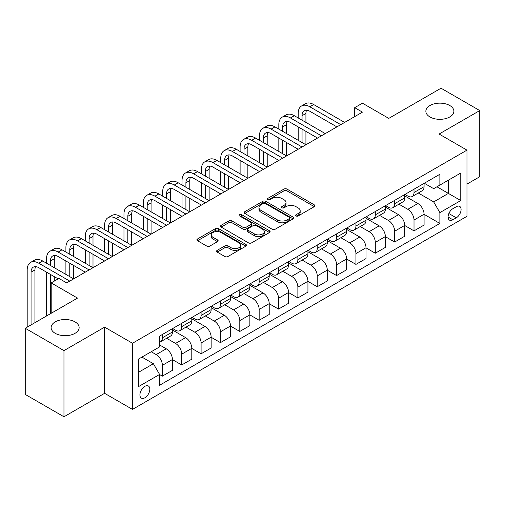 <?xml version="1.0" encoding="UTF-8"?>
<svg xmlns="http://www.w3.org/2000/svg" width="505" height="505" viewBox="0 0 505 505"><rect width="100%" height="100%" fill="white"/><g stroke="black" fill="none" stroke-linecap="round" stroke-linejoin="round"><path stroke-width="0.76" d="M296.056 215.957A1.502 0.871 0 0 0 298.184 215.957L314.337 206.633A2.153 1.244 0 0 0 314.968 205.756A2.153 1.244 0 0 0 314.337 204.879L286.979 189.085A2.153 1.244 0 0 0 283.936 189.085L267.783 198.408A1.502 0.871 0 0 0 267.347 199.02A1.502 0.871 0 0 0 267.783 199.639A1.502 0.871 0 0 0 269.916 199.639L272.006 198.427A6.881 3.971 0 0 1 281.733 198.427L284.012 199.746A6.881 3.971 0 0 1 286.026 202.555A6.881 3.971 0 0 1 284.012 205.365L281.923 206.57A1.502 0.871 0 0 0 281.481 207.183A1.502 0.871 0 0 0 281.923 207.795A1.502 0.871 0 0 0 284.05 207.795L286.139 206.589A6.881 3.971 0 0 1 295.867 206.589L298.146 207.909A6.881 3.971 0 0 1 300.166 210.718A6.881 3.971 0 0 1 298.146 213.527L296.056 214.732A1.502 0.871 0 0 0 295.614 215.345A1.502 0.871 0 0 0 296.056 215.957L296.056 214.732M75.037 321.881A14.014 8.093 0 0 0 59.76 320.126A14.014 8.093 0 0 0 51.112 327.6A14.014 8.093 0 0 0 55.215 333.319A14.014 8.093 0 0 0 70.492 335.074A14.014 8.093 0 0 0 79.14 327.6A14.014 8.093 0 0 0 75.037 321.881M449.785 105.52A14.014 8.093 0 0 0 434.508 103.765A14.014 8.093 0 0 0 425.86 111.239A14.014 8.093 0 0 0 429.963 116.964A14.014 8.093 0 0 0 445.24 118.713A14.014 8.093 0 0 0 453.888 111.239A14.014 8.093 0 0 0 449.785 105.52M144.878 397.782A7.007 4.046 120 0 0 149.455 391.609A7.007 4.046 120 0 0 148.382 385.99A7.007 4.046 120 0 0 144.878 386.338A7.007 4.046 120 0 0 140.295 392.518A7.007 4.046 120 0 0 141.375 398.129A7.007 4.046 120 0 0 144.878 397.782M217.207 250.335A2.153 1.244 0 0 0 216.576 251.212A2.153 1.244 0 0 0 217.207 252.09L224.883 256.527A2.153 1.244 0 0 0 227.925 256.527L245.859 246.169A2.153 1.244 0 0 0 246.49 245.291A2.153 1.244 0 0 0 245.859 244.414L218.501 228.62A2.153 1.244 0 0 0 215.458 228.62L197.524 238.972A2.153 1.244 0 0 0 196.893 239.85A2.153 1.244 0 0 0 197.524 240.727L206.798 246.08A2.153 1.244 0 0 0 209.834 246.08L217.51 241.649A2.153 1.244 0 0 0 218.141 240.771A2.153 1.244 0 0 0 217.51 239.894L212.914 237.243A5.751 3.32 0 0 1 211.229 234.894A5.751 3.32 0 0 1 214.776 231.827A5.751 3.32 0 0 1 221.045 232.546L239.061 242.943A5.751 3.32 0 0 1 240.74 245.291A5.751 3.32 0 0 1 237.192 248.359A5.751 3.32 0 0 1 230.924 247.639L227.925 245.903A2.153 1.244 0 0 0 224.883 245.903L217.207 250.335L217.207 252.09M466.974 184.104L479.75 176.731L479.75 110.57L441.035 88.217L388.774 118.391L362.445 103.19L354.706 107.666L362.445 112.135L66.673 282.895L58.933 278.425L51.188 282.895L51.188 313.296M63.965 350.622L63.965 416.783L104.611 393.313L104.611 327.152L63.965 350.622L25.25 328.269L77.511 298.095L51.188 282.895M104.611 327.152L132.487 343.248L466.974 150.13L466.974 216.291L132.487 409.403L132.487 343.248M479.75 110.57L439.098 134.04L466.974 150.13M272.157 229.232A2.153 1.244 0 0 0 275.193 229.232L293.134 218.88A2.153 1.244 0 0 0 293.759 218.002A2.153 1.244 0 0 0 293.134 217.125L265.769 201.325A2.153 1.244 0 0 0 262.733 201.325L244.799 211.683A2.153 1.244 0 0 0 244.167 212.561A2.153 1.244 0 0 0 244.799 213.438L272.157 229.232M240.153 216.285A1.502 0.871 0 0 1 241.68 216.493L241.68 214.707L269.493 230.766A2.153 1.244 0 0 1 270.125 231.643A2.153 1.244 0 0 1 269.493 232.521L251.559 242.88A2.153 1.244 0 0 1 248.517 242.88L221.158 227.08L221.158 225.325A2.153 1.244 0 0 0 220.527 226.202A2.153 1.244 0 0 0 221.158 227.08M221.158 225.325L228.834 220.893A2.153 1.244 0 0 1 231.877 220.893L242.974 227.3A2.153 1.244 0 0 0 246.011 227.3L251.105 224.359A2.153 1.244 0 0 0 251.736 223.481A2.153 1.244 0 0 0 251.105 222.604L239.553 215.938A1.502 0.871 0 0 1 239.111 215.326A1.502 0.871 0 0 1 240.039 214.518A1.502 0.871 0 0 1 241.68 214.707M63.965 416.783L25.25 394.43L25.25 328.269M456.286 206.728L452.884 208.691A6.786 3.92 120 0 0 448.446 214.675A6.786 3.92 120 0 0 449.488 220.117A6.786 3.92 120 0 0 452.884 219.776L456.286 217.813A6.786 3.92 120 0 0 460.724 211.829A6.786 3.92 120 0 0 459.683 206.387A6.786 3.92 120 0 0 456.286 206.728M424.314 183.258L433.681 188.668L439.874 185.089L439.874 174.269L159.586 336.09L159.586 346.91L138.679 358.979L138.679 386.521L159.586 374.451L159.586 385.264L439.874 223.444L439.874 212.624L433.681 201.899L418.285 193.005M439.874 185.089L460.781 173.019L460.781 200.554L439.874 212.624M104.611 393.313L132.487 409.403M354.706 107.666L354.706 116.605M436.932 186.787L448.389 193.402L448.389 180.171L460.781 173.019M433.681 201.899L448.389 193.402L460.781 200.554M138.679 372.21L153.394 363.72L141.93 357.104M159.586 374.54L162.376 376.149L162.376 365.33A8.762 5.056 -120 0 0 156.178 354.598L151.222 351.739M162.376 376.149L172.439 370.335L172.439 359.516A8.762 5.056 -120 0 0 166.246 348.791L159.586 344.947M172.439 359.604L181.731 364.97L181.731 354.156A8.762 5.056 -120 0 0 175.538 343.425L166.644 338.293M181.731 364.97L191.799 359.162L191.799 348.343A8.762 5.056 -120 0 0 185.6 337.611L172.439 330.011M191.799 348.431L201.091 353.797L201.091 342.977A8.762 5.056 -120 0 0 194.892 332.252L185.998 327.114M201.091 353.797L211.153 347.983L211.153 337.17A8.762 5.056 -120 0 0 204.961 326.438L191.799 318.838M211.153 337.258L220.445 342.624L220.445 331.804A8.762 5.056 -120 0 0 214.253 321.073L205.358 315.941M220.445 342.624L230.514 336.81L230.514 325.99A8.762 5.056 -120 0 0 224.315 315.265L211.153 307.665M230.514 326.078L239.799 331.444L239.799 320.625A8.762 5.056 -120 0 0 233.607 309.9L224.712 304.761M239.799 331.444L249.868 325.637L249.868 314.817A8.762 5.056 -120 0 0 243.675 304.086L230.514 296.486M249.868 314.905L259.16 320.271L259.16 309.451A8.762 5.056 -120 0 0 252.967 298.72L244.073 293.588M259.16 320.271L269.222 314.457L269.222 303.638A8.762 5.056 -120 0 0 263.029 292.913L249.868 285.312M269.222 303.732L278.514 309.092L278.514 298.278A8.762 5.056 -120 0 0 272.321 287.547L263.427 282.415M278.514 309.092L288.582 303.284L288.582 292.464A8.762 5.056 -120 0 0 282.39 281.733L269.222 274.133M288.582 292.553L297.874 297.918L297.874 287.099A8.762 5.056 -120 0 0 291.675 276.374L282.787 271.236M297.874 297.918L307.936 292.105L307.936 281.291A8.762 5.056 -120 0 0 301.744 270.56L288.582 262.96M307.936 281.38L317.228 286.745L317.228 275.926A8.762 5.056 -120 0 0 311.036 265.194L302.142 260.062M317.228 286.745L327.297 280.932L327.297 270.112A8.762 5.056 -120 0 0 321.098 259.387L307.936 251.787M327.297 270.2L336.589 275.566L336.589 264.746A8.762 5.056 -120 0 0 330.39 254.021L321.496 248.883M336.589 275.566L346.651 269.758L346.651 258.939A8.762 5.056 -120 0 0 340.458 248.207L327.297 240.607M346.651 259.027L355.943 264.393L355.943 253.573A8.762 5.056 -120 0 0 349.75 242.842L340.856 237.71M355.943 264.393L366.011 258.579L366.011 247.759A8.762 5.056 -120 0 0 359.812 237.034L346.651 229.434M366.011 247.854L375.297 253.213L375.297 242.4A8.762 5.056 -120 0 0 369.105 231.669L360.21 226.537M375.297 253.213L385.365 247.406L385.365 236.586A8.762 5.056 -120 0 0 379.173 225.855L366.011 218.261M385.365 236.675L394.658 242.04L394.658 231.221A8.762 5.056 -120 0 0 388.465 220.496L379.571 215.357M394.658 242.04L404.72 236.226L404.72 225.413A8.762 5.056 -120 0 0 398.527 214.682L385.365 207.082M404.72 225.501L414.012 230.867L414.012 220.047A8.762 5.056 -120 0 0 407.819 209.316L398.925 204.184M414.012 230.867L424.08 225.053L424.08 214.234A8.762 5.056 -120 0 0 417.887 203.509L404.72 195.908M404.953 194.431L407.819 196.085A8.762 5.056 -120 0 0 412.2 196.521A8.762 5.056 -120 0 0 414.012 192.512L414.012 189.198M385.599 205.604L388.465 207.258A8.762 5.056 -120 0 0 392.846 207.694A8.762 5.056 -120 0 0 394.658 203.685L394.658 200.378M366.239 216.784L369.105 218.438A8.762 5.056 -120 0 0 373.485 218.873A8.762 5.056 -120 0 0 375.297 214.859L375.297 211.551M346.885 227.957L349.75 229.611A8.762 5.056 -120 0 0 354.131 230.046A8.762 5.056 -120 0 0 355.943 226.038L355.943 222.73M327.524 239.136L330.39 240.79A8.762 5.056 -120 0 0 334.771 241.22A8.762 5.056 -120 0 0 336.589 237.211L336.589 233.903M308.17 250.31L311.036 251.963A8.762 5.056 -120 0 0 315.417 252.399A8.762 5.056 -120 0 0 317.228 248.384L317.228 245.077M288.816 261.483L291.675 263.137A8.762 5.056 -120 0 0 296.056 263.572A8.762 5.056 -120 0 0 297.874 259.564L297.874 256.256M269.455 272.662L272.321 274.316A8.762 5.056 -120 0 0 276.702 274.752A8.762 5.056 -120 0 0 278.514 270.737L278.514 267.429M250.101 283.835L252.967 285.489A8.762 5.056 -120 0 0 257.342 285.925A8.762 5.056 -120 0 0 259.16 281.916L259.16 278.608M230.741 295.015L233.607 296.669A8.762 5.056 -120 0 0 237.988 297.098A8.762 5.056 -120 0 0 239.799 293.089L239.799 289.782M211.387 306.188L214.253 307.842A8.762 5.056 -120 0 0 218.633 308.277A8.762 5.056 -120 0 0 220.445 304.262L220.445 300.955M192.026 317.361L194.892 319.015A8.762 5.056 -120 0 0 199.273 319.45A8.762 5.056 -120 0 0 201.091 315.442L201.091 312.134M172.672 328.54L175.538 330.194A8.762 5.056 -120 0 0 179.919 330.623A8.762 5.056 -120 0 0 181.731 326.615L181.731 323.307M424.08 214.322L439.874 223.444M412.2 196.521L422.268 190.707A8.762 5.056 -120 0 0 424.08 186.698L424.08 183.391M392.846 207.694L402.908 201.886A8.762 5.056 -120 0 0 404.72 197.872L404.72 194.564M373.485 218.873L383.554 213.059A8.762 5.056 -120 0 0 385.365 209.051L385.365 205.743M354.131 230.046L364.193 224.233A8.762 5.056 -120 0 0 366.011 220.224L366.011 216.916M334.771 241.22L344.839 235.412A8.762 5.056 -120 0 0 346.651 231.397L346.651 228.09M315.417 252.399L325.479 246.585A8.762 5.056 -120 0 0 327.297 242.577L327.297 239.269M296.056 263.572L306.125 257.765A8.762 5.056 -120 0 0 307.936 253.75L307.936 250.442M276.702 274.752L286.764 268.938A8.762 5.056 -120 0 0 288.582 264.929L288.582 261.622M257.342 285.925L267.41 280.111A8.762 5.056 -120 0 0 269.222 276.102L269.222 272.795M237.988 297.098L248.056 291.29A8.762 5.056 -120 0 0 249.868 287.276L249.868 283.968M218.633 308.277L228.696 302.463A8.762 5.056 -120 0 0 230.514 298.455L230.514 295.147M199.273 319.45L209.341 313.637A8.762 5.056 -120 0 0 211.153 309.628L211.153 306.32M179.919 330.623L189.981 324.816A8.762 5.056 -120 0 0 191.799 320.808L191.799 317.5M159.586 342.156A8.762 5.056 -120 0 0 160.558 341.803L170.627 335.989A8.762 5.056 -120 0 0 172.439 331.981L172.439 328.673M160.558 341.803A8.762 5.056 -120 0 0 162.376 337.794L162.376 334.487M153.394 363.72L159.586 374.451M296.662 216.172L298.146 215.313A6.881 3.971 0 0 0 300.166 212.504L300.166 210.718M286.026 202.555L286.026 204.342A6.881 3.971 0 0 1 284.012 207.151L282.522 208.009M314.306 206.652L286.979 190.871A2.153 1.244 0 0 0 283.936 190.871L268.389 199.847M293.102 218.892L265.769 203.111A2.153 1.244 0 0 0 262.733 203.111L244.824 213.451M289.333 218.614A1.502 0.871 0 0 0 289.775 218.002A1.502 0.871 0 0 0 289.333 217.384L265.314 203.521A1.502 0.871 0 0 0 263.187 203.521L260.984 204.79A6.881 3.971 0 0 0 258.97 207.599A6.881 3.971 0 0 0 260.984 210.408L277.403 219.883A6.881 3.971 0 0 0 287.13 219.883L289.333 218.614L289.333 220.401A1.502 0.871 0 0 0 289.775 219.789L289.775 218.002M258.97 207.599L258.97 209.386A6.881 3.971 0 0 0 260.984 212.195L260.984 210.408M289.333 220.401L287.13 221.676A6.881 3.971 0 0 1 277.403 221.676L260.984 212.195M221.19 227.098L228.834 222.686L228.834 220.893M251.736 223.481L251.736 225.274A2.153 1.244 0 0 1 251.105 226.152L246.011 229.087A2.153 1.244 0 0 1 242.974 229.087L231.877 222.686A2.153 1.244 0 0 0 228.834 222.686M241.68 216.493L269.468 232.54M254.488 233.948A5.751 3.32 0 0 0 260.75 234.667A5.751 3.32 0 0 0 264.304 231.599A5.751 3.32 0 0 0 262.619 229.251L256.269 225.59A2.153 1.244 0 0 0 253.232 225.59L248.138 228.531A2.153 1.244 0 0 0 247.513 229.409A2.153 1.244 0 0 0 248.138 230.286L254.488 233.948L254.488 235.74A5.751 3.32 0 0 0 260.75 236.46A5.751 3.32 0 0 0 264.304 233.392L264.304 231.599M247.513 229.409L247.513 231.195A2.153 1.244 0 0 0 248.138 232.073L248.138 230.286M254.488 235.74L248.138 232.073M240.74 245.291L240.74 247.078A5.751 3.32 0 0 1 237.192 250.145A5.751 3.32 0 0 1 230.924 249.426L227.925 247.696A2.153 1.244 0 0 0 224.883 247.696L217.238 252.109M211.229 234.894L211.229 236.681A5.751 3.32 0 0 0 212.914 239.029L212.914 237.243M217.485 241.668L212.914 239.029M245.834 246.188L218.501 230.406A2.153 1.244 0 0 0 215.458 230.406L197.55 240.746M298.184 117.943L298.184 113.473A16.425 9.481 60 0 1 301.586 105.955L305.456 103.721A16.425 9.481 60 0 1 313.668 104.535L344.637 122.418M301.586 105.955A16.425 9.481 60 0 1 309.799 106.77L340.768 124.653M336.898 126.888L309.799 111.239A10.952 6.319 -120 0 0 304.319 110.696A10.952 6.319 -120 0 0 302.053 115.708L302.053 120.177M306.611 110.191A10.952 6.319 -120 0 0 305.923 113.473L305.923 122.418M302.053 129.122L302.053 142.53M305.923 131.357L305.923 144.765L274.954 126.888L271.084 129.122L302.053 146.999M298.184 140.295L298.184 126.888M278.823 129.122L278.823 124.653A16.425 9.481 60 0 1 282.226 117.135L286.101 114.894A16.425 9.481 60 0 1 294.314 115.708L325.283 133.591M282.226 117.135A16.425 9.481 60 0 1 290.438 117.943L321.414 135.826M317.538 138.061L290.438 122.418A10.952 6.319 -120 0 0 284.965 121.875A10.952 6.319 -120 0 0 282.699 126.888L282.699 131.357M287.257 121.37A10.952 6.319 -120 0 0 286.569 124.653L286.569 133.591M282.699 140.295L282.699 153.709M286.569 142.53L286.569 155.944L255.599 138.061L251.724 140.295L282.699 158.179M278.823 151.475L278.823 138.061M298.184 149.24L271.084 133.591A10.952 6.319 -120 0 0 265.605 133.049A10.952 6.319 -120 0 0 263.339 138.061L263.339 142.53M267.896 132.544A10.952 6.319 -120 0 0 267.208 135.826L267.208 144.765M263.339 151.475L263.339 164.882M267.208 153.709L267.208 167.117L236.239 149.24L232.369 151.475L263.339 169.352M259.469 162.648L259.469 149.24M259.469 140.295L259.469 135.826A16.425 9.481 60 0 1 262.871 128.308A16.425 9.481 60 0 1 271.084 129.122M262.871 128.308L266.741 126.073A16.425 9.481 60 0 1 274.954 126.888M278.823 160.413L251.724 144.765A10.952 6.319 -120 0 0 246.251 144.222A10.952 6.319 -120 0 0 243.984 149.24L243.984 153.709M248.542 143.717A10.952 6.319 -120 0 0 247.854 146.999L247.854 155.944M243.984 162.648L243.984 176.056M247.854 164.882L247.854 178.297L216.885 160.413L213.009 162.648L243.984 180.531M240.109 173.821L240.109 160.413M240.109 151.475L240.109 146.999A16.425 9.481 60 0 1 243.511 139.481A16.425 9.481 60 0 1 251.724 140.295M243.511 139.481L247.387 137.246A16.425 9.481 60 0 1 255.599 138.061M259.469 171.586L232.369 155.944A10.952 6.319 -120 0 0 226.897 155.401A10.952 6.319 -120 0 0 224.624 160.413L224.624 164.882M229.182 154.896A10.952 6.319 -120 0 0 228.5 158.179L228.5 167.117M224.624 173.821L224.624 187.235M228.5 176.056L228.5 189.47L197.524 171.586L193.655 173.821L224.624 191.704M220.754 185L220.754 171.586M220.754 162.648L220.754 158.179A16.425 9.481 60 0 1 224.157 150.66A16.425 9.481 60 0 1 232.369 151.475M224.157 150.66L228.026 148.426A16.425 9.481 60 0 1 236.239 149.24M240.109 182.766L213.009 167.117A10.952 6.319 -120 0 0 207.536 166.574A10.952 6.319 -120 0 0 205.27 171.586L205.27 176.056M209.827 166.069A10.952 6.319 -120 0 0 209.139 169.352L209.139 178.297M205.27 185L205.27 198.408M209.139 187.235L209.139 200.643L178.17 182.766L174.301 185L205.27 202.877M201.4 196.174L201.4 182.766M201.4 173.821L201.4 169.352A16.425 9.481 60 0 1 204.796 161.834A16.425 9.481 60 0 1 213.009 162.648M204.796 161.834L208.672 159.599A16.425 9.481 60 0 1 216.885 160.413M220.754 193.939L193.655 178.297A10.952 6.319 -120 0 0 188.182 177.754A10.952 6.319 -120 0 0 185.909 182.766L185.909 187.235M190.467 177.249A10.952 6.319 -120 0 0 189.785 180.531L189.785 189.47M185.909 196.174L185.909 209.588M189.785 198.408L189.785 211.822L158.81 193.939L154.94 196.174L185.909 214.057M182.04 207.353L182.04 193.939M182.04 185L182.04 180.531A16.425 9.481 60 0 1 185.442 173.013A16.425 9.481 60 0 1 193.655 173.821M185.442 173.013L189.312 170.772A16.425 9.481 60 0 1 197.524 171.586M201.4 205.112L174.301 189.47A10.952 6.319 -120 0 0 168.821 188.927A10.952 6.319 -120 0 0 166.555 193.939L166.555 198.408M171.113 188.422A10.952 6.319 -120 0 0 170.425 191.704L170.425 200.643M166.555 207.353L166.555 220.761M170.425 209.588L170.425 222.995L139.456 205.112L135.586 207.353L166.555 225.23M162.686 218.526L162.686 205.112M162.686 196.174L162.686 191.704A16.425 9.481 60 0 1 166.088 184.186A16.425 9.481 60 0 1 174.301 185M166.088 184.186L169.958 181.952A16.425 9.481 60 0 1 178.17 182.766M182.04 216.291L154.94 200.643A10.952 6.319 -120 0 0 149.467 200.1A10.952 6.319 -120 0 0 147.201 205.118L147.201 209.588M151.752 199.595A10.952 6.319 -120 0 0 151.071 202.877L151.071 211.822M147.201 218.526L147.201 231.934M151.071 220.761L151.071 234.168L120.102 216.291L116.226 218.526L147.201 236.409M143.325 229.699L143.325 216.291M143.325 207.353L143.325 202.877A16.425 9.481 60 0 1 146.728 195.359A16.425 9.481 60 0 1 154.94 196.174M146.728 195.359L150.597 193.125A16.425 9.481 60 0 1 158.81 193.939M162.686 227.465L135.586 211.822A10.952 6.319 -120 0 0 130.107 211.279A10.952 6.319 -120 0 0 127.841 216.291L127.841 220.761M132.398 210.774A10.952 6.319 -120 0 0 131.71 214.057L131.71 222.995M127.841 229.699L127.841 243.113M131.71 231.934L131.71 245.348L100.741 227.465L96.872 229.699L127.841 247.583M123.971 240.879L123.971 227.465M123.971 218.526L123.971 214.057A16.425 9.481 60 0 1 127.374 206.539A16.425 9.481 60 0 1 135.586 207.353M127.374 206.539L131.243 204.304A16.425 9.481 60 0 1 139.456 205.112M143.325 238.644L116.226 222.995A10.952 6.319 -120 0 0 110.753 222.452A10.952 6.319 -120 0 0 108.487 227.465L108.487 231.934M113.044 221.948A10.952 6.319 -120 0 0 112.356 225.23L112.356 234.168M108.487 240.879L108.487 254.286M112.356 243.113L112.356 256.521L81.387 238.644L77.511 240.879L108.487 258.756M104.611 252.052L104.611 238.644M104.611 229.699L104.611 225.23A16.425 9.481 60 0 1 108.013 217.712A16.425 9.481 60 0 1 116.226 218.526M108.013 217.712L111.889 215.477A16.425 9.481 60 0 1 120.102 216.291M123.971 249.817L96.872 234.175A10.952 6.319 -120 0 0 91.399 233.632A10.952 6.319 -120 0 0 89.126 238.644L89.126 243.113M93.684 233.127A10.952 6.319 -120 0 0 93.002 236.409L93.002 245.348M89.126 252.052L89.126 265.466M93.002 254.286L93.002 267.7L62.027 249.817L58.157 252.052L89.126 269.935M85.257 263.231L85.257 249.817M85.257 240.879L85.257 236.409A16.425 9.481 60 0 1 88.659 228.885A16.425 9.481 60 0 1 96.872 229.699M88.659 228.885L92.529 226.65A16.425 9.481 60 0 1 100.741 227.465M104.611 260.99L77.511 245.348A10.952 6.319 -120 0 0 72.038 244.805A10.952 6.319 -120 0 0 69.772 249.817L69.772 254.286M74.33 244.3A10.952 6.319 -120 0 0 73.642 247.583L73.642 256.521M69.772 263.231L69.772 276.639M73.642 265.466L73.642 278.874L42.672 260.99L38.803 263.231L69.772 281.108M65.903 274.404L65.903 260.99M65.903 252.052L65.903 247.583A16.425 9.481 60 0 1 69.299 240.064A16.425 9.481 60 0 1 77.511 240.879M69.299 240.064L73.174 237.83A16.425 9.481 60 0 1 81.387 238.644M85.257 272.17L58.157 256.521A10.952 6.319 -120 0 0 52.684 255.978A10.952 6.319 -120 0 0 50.412 260.99L50.412 265.466M54.969 255.473A10.952 6.319 -120 0 0 54.288 258.756L54.288 267.7M50.412 274.404L50.412 313.744M54.288 276.639L54.288 281.108M46.542 315.978L46.542 272.17M46.542 263.231L46.542 258.756A16.425 9.481 60 0 1 49.944 251.237A16.425 9.481 60 0 1 58.157 252.052M49.944 251.237L53.814 249.003A16.425 9.481 60 0 1 62.027 249.817M58.157 278.874L38.803 267.7A10.952 6.319 -120 0 0 33.324 267.158A10.952 6.319 -120 0 0 31.058 272.17L31.058 324.917M35.615 266.653A10.952 6.319 -120 0 0 34.927 269.935L34.927 322.682M27.188 327.152L27.188 269.935A16.425 9.481 60 0 1 30.59 262.417A16.425 9.481 60 0 1 38.803 263.231M30.59 262.417L34.46 260.182A16.425 9.481 60 0 1 42.672 260.99M156.178 354.598L166.246 348.791M175.538 343.425L185.6 337.611M194.892 332.252L204.961 326.438M214.253 321.073L224.315 315.265M233.607 309.9L243.675 304.086M252.967 298.72L263.029 292.913M272.321 287.547L282.39 281.733M291.675 276.374L301.744 270.56M311.036 265.194L321.098 259.387M330.39 254.021L340.458 248.207M349.75 242.842L359.812 237.034M369.105 231.669L379.173 225.855M388.465 220.496L398.527 214.682M407.819 209.316L417.887 203.509M414.012 192.512L424.08 186.698M414.012 220.047L424.08 214.234M394.658 231.221L404.72 225.413M394.658 203.685L404.72 197.872M375.297 242.4L385.365 236.586M375.297 214.859L385.365 209.051M355.943 253.573L366.011 247.759M355.943 226.038L366.011 220.224M336.589 264.746L346.651 258.939M336.589 237.211L346.651 231.397M317.228 275.926L327.297 270.112M317.228 248.384L327.297 242.577M297.874 287.099L307.936 281.291M297.874 259.564L307.936 253.75M278.514 298.278L288.582 292.464M278.514 270.737L288.582 264.929M259.16 309.451L269.222 303.638M259.16 281.916L269.222 276.102M239.799 320.625L249.868 314.817M239.799 293.089L249.868 287.276M220.445 331.804L230.514 325.99M220.445 304.262L230.514 298.455M201.091 342.977L211.153 337.17M201.091 315.442L211.153 309.628M181.731 354.156L191.799 348.343M181.731 326.615L191.799 320.808M162.376 365.33L172.439 359.516M162.376 337.794L172.439 331.981M448.863 213.527L456.286 217.813M448.08 217.005L452.884 219.776M298.146 215.313L298.146 213.527M281.923 207.795L281.923 206.57M284.012 207.151L284.012 205.365M267.783 199.639L267.783 198.408M283.936 190.871L283.936 189.085M286.979 190.871L286.979 189.085M314.337 206.633L314.337 204.879M244.799 213.438L244.799 211.683M262.733 203.111L262.733 201.325M265.769 203.111L265.769 201.325M293.134 218.88L293.134 217.125M277.403 221.676L277.403 219.883M287.13 221.676L287.13 219.883M231.877 222.686L231.877 220.893M242.974 229.087L242.974 227.3M246.011 229.087L246.011 227.3M251.105 226.152L251.105 224.359M269.493 232.521L269.493 230.766M224.883 247.696L224.883 245.903M227.925 247.696L227.925 245.903M230.924 249.426L230.924 247.639M217.51 241.649L217.51 239.894M197.524 240.727L197.524 238.972M215.458 230.406L215.458 228.62M218.501 230.406L218.501 228.62M245.859 246.169L245.859 244.414M313.668 104.535L309.799 106.77M305.923 113.473L302.053 115.708M294.314 115.708L290.438 117.943M286.569 124.653L282.699 126.888M267.208 135.826L263.339 138.061M247.854 146.999L243.984 149.24M228.5 158.179L224.624 160.413M209.139 169.352L205.27 171.586M189.785 180.531L185.909 182.766M170.425 191.704L166.555 193.939M151.071 202.877L147.201 205.118M131.71 214.057L127.841 216.291M112.356 225.23L108.487 227.465M93.002 236.409L89.126 238.644M73.642 247.583L69.772 249.817M54.288 258.756L50.412 260.99M34.927 269.935L31.058 272.17"/></g></svg>
